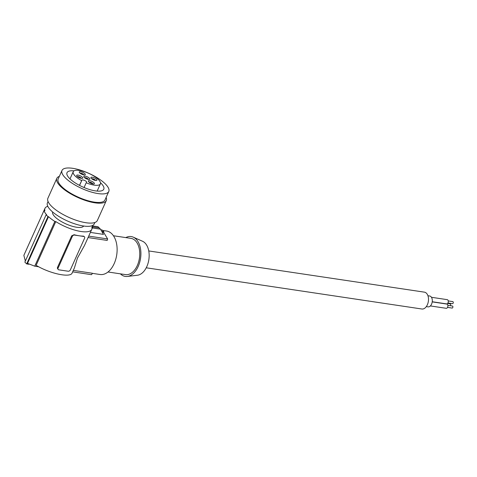 <?xml version="1.0" encoding="UTF-8"?>
<svg xmlns="http://www.w3.org/2000/svg" width="477" height="477" viewBox="0 0 477 477"><rect width="100%" height="100%" fill="white"/><g stroke="black" fill="none" stroke-linecap="round" stroke-linejoin="round"><path stroke-width="0.72" d="M84.56 238.267L70.357 269.869A1.83 1.312 134.9 0 1 68.223 271.234L58.82 269.827A1.83 1.312 -45.1 0 1 58.236 269.547A1.83 1.312 -45.1 0 1 58.105 268.038L72.307 236.437A1.83 1.312 134.9 0 1 74.442 235.072L79.14 235.775A25.651 8.348 24.2 0 0 83.487 236.121L84.423 236.759A1.83 1.312 -45.1 0 1 84.56 238.267M58.236 269.547L57.359 268.241L57.49 267.424L58.105 268.038M46.132 214.781A27.481 8.944 -155.8 0 0 47.95 216.588L26.67 263.93L24.858 262.129L46.132 214.781L46.704 214.865A26.748 8.705 -155.8 0 1 43.962 210.619L23.856 255.35L25.341 261.05M90.391 232.418L103.479 234.38L100.48 229.163L98.059 226.748L92.222 225.877M148.758 250.944L424.411 292.157A8.52 5.265 98.5 0 1 426.45 293.236A8.52 5.265 98.5 0 1 427.97 303.128A8.52 5.265 98.5 0 1 421.889 309.007L146.242 267.794M57.49 267.424L71.693 235.829L74.084 234.714A25.651 8.348 24.2 0 0 79.14 235.775L83.845 236.479A1.83 1.312 -45.1 0 1 84.423 236.759M47.95 216.588L48.517 216.671A26.748 8.705 24.2 0 0 54.843 221.453L55.785 221.59L36.127 265.325C49.948 273.715 70.566 278.073 72.182 272.945L74.454 267.806L77.447 258.099L84.495 245.458L91.757 229.383A25.651 8.348 24.2 0 0 91.822 226.98L92.765 227.124A26.748 8.705 -155.8 0 0 92.115 225.687M55.785 221.59A25.651 8.348 24.2 0 0 91.757 229.383M120.401 273.84A20.153 12.45 -81.5 0 0 120.431 273.87A20.153 12.45 -81.5 0 0 127.359 276.445L137.448 275.235A17.428 10.768 -81.5 0 0 148.436 261.784A17.428 10.768 -81.5 0 0 144.966 242.948A17.428 10.768 -81.5 0 0 142.534 241.255L133.232 237.147A20.153 12.45 -81.5 0 0 125.821 237.6M113.443 235.751L130.948 238.369A18.323 11.317 98.5 0 1 135.343 240.688A18.323 11.317 98.5 0 1 138.604 261.962A18.323 11.317 98.5 0 1 125.529 274.609L108.023 271.991M127.359 276.445A20.153 12.45 -81.5 0 0 140.065 260.889A20.153 12.45 -81.5 0 0 136.052 239.108A20.153 12.45 -81.5 0 0 133.232 237.147M447.849 305.34L452.399 306.019A1.032 0.638 98.5 0 1 452.756 307.552A1.032 0.638 98.5 0 1 452.095 308.064L447.545 307.385M28.847 264.258L26.67 263.93M25.317 252.112L44.969 208.36A25.651 8.348 -155.8 0 1 47.789 206.314M43.962 210.619L44.904 210.762A25.651 8.348 -155.8 0 1 44.969 208.36M431.458 297.296L447.259 299.657A2.141 1.324 98.5 0 1 447.772 299.926A2.141 1.324 98.5 0 1 448.153 302.418A2.141 1.324 98.5 0 1 446.621 303.897L432.234 301.744M73.327 270.399L92.431 273.255A128.241 91.787 -45.1 0 1 91.572 274.68L72.671 271.854M38.709 266.774L34.738 266.178L27.523 263.382L48.517 216.671M54.843 221.453L34.738 266.178M100.48 229.163L92.395 227.952M99.24 227.869L92.687 226.891M448.243 300.927L452.792 301.607A1.032 0.638 98.5 0 1 453.15 303.139A1.032 0.638 98.5 0 1 452.488 303.652L447.933 302.973M427.941 295.74L429.664 295.996A5.497 3.393 98.5 0 1 431.572 304.141A5.497 3.393 98.5 0 1 428.036 306.866L426.313 306.61M102.591 230.427L106.556 231.017A21.984 13.583 98.5 0 1 114.188 263.59A21.984 13.583 98.5 0 1 100.057 274.502L92.371 273.351M432.216 301.881L446.866 304.07A2.141 1.324 98.5 0 1 447.378 304.338A2.141 1.324 98.5 0 1 447.76 306.83A2.141 1.324 98.5 0 1 446.233 308.309L430.367 305.936M447.617 303.444L450.199 303.831A1.032 0.638 98.5 0 1 450.562 305.363A1.032 0.638 98.5 0 1 450.324 305.709M52.637 211.985A17.035 5.545 24.2 0 0 54.974 216.868A17.035 5.545 24.2 0 0 71.216 225.937A17.035 5.545 24.2 0 0 83.666 226.02M88.084 237.564L107.188 240.42A128.241 91.787 134.9 0 0 107.635 238.941L103.682 232.394A128.241 91.787 134.9 0 0 103.861 231.744L102.048 229.944L100.826 229.759M103.861 231.744L101.786 231.434M103.682 232.394L102.215 232.174M107.635 238.941L88.734 236.115M91.828 229.204L92.765 227.124M88.788 181.922A3.297 1.073 -155.8 0 1 88.376 181.373A3.297 1.073 -155.8 0 1 90.201 180.771A3.297 1.073 -155.8 0 1 93.915 182.685A3.297 1.073 -155.8 0 1 94.023 183.907A3.297 1.073 -155.8 0 1 88.788 181.922M85.186 176.168A3.297 1.073 -155.8 0 1 89.378 178.171A3.297 1.073 -155.8 0 1 89.485 179.394A3.297 1.073 -155.8 0 1 88.448 179.418A3.297 1.073 -155.8 0 1 83.839 176.86A3.297 1.073 -155.8 0 1 85.186 176.168M78.061 175.101A3.297 1.073 -155.8 0 1 82.259 177.11A3.297 1.073 -155.8 0 1 82.366 178.332A3.297 1.073 -155.8 0 1 81.323 178.35A3.297 1.073 -155.8 0 1 76.719 175.792A3.297 1.073 -155.8 0 1 78.061 175.101M96.503 179.239A3.297 1.073 -155.8 0 1 96.61 180.461A3.297 1.073 -155.8 0 1 91.375 178.47A3.297 1.073 -155.8 0 1 90.964 177.921A3.297 1.073 -155.8 0 1 92.794 177.325A3.297 1.073 -155.8 0 1 96.503 179.239M84.846 173.664A3.297 1.073 -155.8 0 1 84.954 174.886A3.297 1.073 -155.8 0 1 79.719 172.895A3.297 1.073 -155.8 0 1 79.307 172.346A3.297 1.073 -155.8 0 1 81.138 171.75A3.297 1.073 -155.8 0 1 84.846 173.664M81.579 180.586A14.882 4.848 -155.8 0 1 73.237 171.69A14.882 4.848 -155.8 0 1 88.8 173.372A14.882 4.848 -155.8 0 1 100.391 183.889A14.882 4.848 -155.8 0 1 86.194 182.798L86.558 182.309A2.564 0.835 24.2 0 0 86.593 182.256A2.564 0.835 24.2 0 0 84.679 180.479A2.564 0.835 24.2 0 0 81.943 180.097L79.438 185.35M80.029 173.169A2.2 0.715 -155.8 0 1 81.734 173.401A2.2 0.715 -155.8 0 1 83.564 174.481A2.2 0.715 -155.8 0 1 83.857 174.892M89.098 182.196A2.2 0.715 -155.8 0 1 90.803 182.429A2.2 0.715 -155.8 0 1 92.633 183.508A2.2 0.715 -155.8 0 1 92.926 183.919M84.56 177.682A2.2 0.715 -155.8 0 1 85.3 177.653A2.2 0.715 -155.8 0 1 88.102 178.994A2.2 0.715 -155.8 0 1 88.394 179.406M77.435 176.621A2.2 0.715 -155.8 0 1 78.18 176.591A2.2 0.715 -155.8 0 1 80.977 177.927A2.2 0.715 -155.8 0 1 81.269 178.338M91.685 178.75A2.2 0.715 -155.8 0 1 93.391 178.982A2.2 0.715 -155.8 0 1 95.221 180.062A2.2 0.715 -155.8 0 1 95.513 180.473M86.194 182.798L84.065 187.527M74.036 170.849A20.153 6.559 24.2 0 0 67.013 172.692A20.153 6.559 24.2 0 0 81.364 186.316A20.153 6.559 24.2 0 0 103.777 189.208A20.153 6.559 24.2 0 0 100.492 182.739M108.476 191.992A25.651 8.348 24.2 0 0 108.792 191.462A25.651 8.348 24.2 0 0 98.876 178.809A25.651 8.348 24.2 0 0 62.314 169.907A25.651 8.348 24.2 0 0 62.004 170.438A25.651 8.348 24.2 0 0 81.12 188.177A25.651 8.348 24.2 0 0 108.476 191.992M94.845 222.509L94.231 223.88A25.651 8.348 -155.8 0 1 83.535 226.003A25.651 8.348 -155.8 0 1 50.89 210.381A25.651 8.348 -155.8 0 1 47.444 202.85L48.052 201.497M59.339 176.359A27.111 8.825 24.2 0 0 56.829 178.368L47.885 198.277A27.111 8.825 24.2 0 0 58.665 211.848A27.111 8.825 24.2 0 0 85.294 222.628A27.111 8.825 24.2 0 0 97.344 220.505L106.293 200.596A27.111 8.825 24.2 0 0 106.127 197.383M56.829 178.368A27.111 8.825 24.2 0 0 67.615 191.939A27.111 8.825 24.2 0 0 94.237 202.719A27.111 8.825 24.2 0 0 106.293 200.596M62.004 170.438L58.17 178.97A25.651 8.348 24.2 0 0 77.286 196.709A25.651 8.348 24.2 0 0 104.642 200.525A25.651 8.348 24.2 0 0 104.958 199.994L108.792 191.462M74.084 234.714L74.442 235.072M71.693 235.829L72.307 236.437M83.487 236.121L83.845 236.479M79.558 185.41L81.943 180.097M73.237 171.69L70.006 178.881M100.391 183.889L97.159 191.086"/></g></svg>
